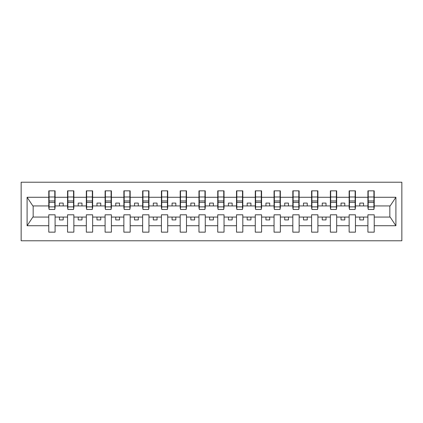 <?xml version="1.0" encoding="UTF-8"?>
<svg xmlns="http://www.w3.org/2000/svg" width="423" height="423" viewBox="0 0 423 423"><rect width="100%" height="100%" fill="white"/><g stroke="black" fill="none" stroke-linecap="round" stroke-linejoin="round"><path stroke-width="0.63" d="M21.15 240.782L401.85 240.782L401.85 182.218L21.15 182.218L21.15 240.782M373.916 208.195L374.218 208.195L374.218 205.943L390.138 205.943L395.902 197.271L395.902 225.729L374.218 225.729L374.218 214.805L367.91 214.805L367.91 217.057L355.447 217.057L355.447 214.805L349.139 214.805L349.139 217.057L336.671 217.057L336.671 214.805L330.363 214.805L330.363 217.057L317.9 217.057L317.9 214.805L311.592 214.805L311.592 217.057L299.13 217.057L299.13 214.805L292.822 214.805L292.822 217.057L280.354 217.057L280.354 214.805L274.051 214.805L274.051 217.057L261.583 217.057L261.583 214.805L255.275 214.805L255.275 217.057L242.813 217.057L242.813 214.805L236.505 214.805L236.505 217.057L224.042 217.057L224.042 214.805L217.734 214.805L217.734 217.057L205.266 217.057L205.266 214.805L198.958 214.805L198.958 217.057L186.495 217.057L186.495 214.805L180.187 214.805L180.187 217.057L167.725 217.057L167.725 214.805L161.417 214.805L161.417 217.057L148.949 217.057L148.949 214.805L142.646 214.805L142.646 217.057L130.178 217.057L130.178 214.805L123.87 214.805L123.87 217.057L111.408 217.057L111.408 214.805L105.1 214.805L105.1 217.057L92.637 217.057L92.637 214.805L86.329 214.805L86.329 217.057L73.861 217.057L73.861 214.805L67.553 214.805L67.553 217.057L55.09 217.057L55.09 214.805L48.782 214.805L48.782 217.057L32.862 217.057L27.098 225.729L27.098 197.271L32.862 205.943L48.782 205.943L48.782 197.271L27.098 197.271M374.218 225.729L374.218 232.148L367.91 232.148L367.91 217.057M367.91 225.729L355.447 225.729L355.447 232.148L349.139 232.148L349.139 217.057M355.447 225.729L355.447 217.057M349.139 225.729L336.671 225.729L336.671 232.148L330.363 232.148L330.363 217.057M336.671 225.729L336.671 217.057M330.363 225.729L317.9 225.729L317.9 232.148L311.592 232.148L311.592 217.057M317.9 225.729L317.9 217.057M311.592 225.729L299.13 225.729L299.13 232.148L292.822 232.148L292.822 217.057M299.13 225.729L299.13 217.057M292.822 225.729L280.354 225.729L280.354 232.148L274.051 232.148L274.051 217.057M280.354 225.729L280.354 217.057M274.051 225.729L261.583 225.729L261.583 232.148L255.275 232.148L255.275 217.057M261.583 225.729L261.583 217.057M255.275 225.729L242.813 225.729L242.813 232.148L236.505 232.148L236.505 217.057M242.813 225.729L242.813 217.057M236.505 225.729L224.042 225.729L224.042 232.148L217.734 232.148L217.734 217.057M224.042 225.729L224.042 217.057M217.734 225.729L205.266 225.729L205.266 232.148L198.958 232.148L198.958 217.057M205.266 225.729L205.266 217.057M198.958 225.729L186.495 225.729L186.495 232.148L180.187 232.148L180.187 217.057M186.495 225.729L186.495 217.057M180.187 225.729L167.725 225.729L167.725 232.148L161.417 232.148L161.417 217.057M167.725 225.729L167.725 217.057M161.417 225.729L148.949 225.729L148.949 232.148L142.646 232.148L142.646 217.057M148.949 225.729L148.949 217.057M142.646 225.729L130.178 225.729L130.178 232.148L123.87 232.148L123.87 217.057M130.178 225.729L130.178 217.057M123.87 225.729L111.408 225.729L111.408 232.148L105.1 232.148L105.1 217.057M111.408 225.729L111.408 217.057M105.1 225.729L92.637 225.729L92.637 232.148L86.329 232.148L86.329 217.057M92.637 225.729L92.637 217.057M86.329 225.729L73.861 225.729L73.861 232.148L67.553 232.148L67.553 217.057M73.861 225.729L73.861 217.057M368.211 206.879L373.916 206.879L373.916 209.475L368.211 209.475L368.211 190.852L367.91 190.852L367.91 197.271L355.447 197.271L355.447 208.195L355.146 208.195M368.211 208.195L367.91 208.195L367.91 197.271M349.44 206.879L355.146 206.879L355.146 209.475L349.44 209.475L349.44 190.852L349.139 190.852L349.139 197.271L336.671 197.271L336.671 208.195L336.375 208.195M349.44 208.195L349.139 208.195L349.139 197.271M330.664 206.879L336.375 206.879L336.375 209.475L330.664 209.475L330.664 190.852L330.363 190.852L330.363 197.271L317.9 197.271L317.9 208.195L317.599 208.195M330.664 208.195L330.363 208.195L330.363 197.271M311.894 206.879L317.599 206.879L317.599 209.475L311.894 209.475L311.894 190.852L311.592 190.852L311.592 197.271L299.13 197.271L299.13 208.195L298.828 208.195M311.894 208.195L311.592 208.195L311.592 197.271M293.123 206.879L298.828 206.879L298.828 209.475L293.123 209.475L293.123 190.852L292.822 190.852L292.822 197.271L280.354 197.271L280.354 208.195L280.058 208.195M293.123 208.195L292.822 208.195L292.822 197.271M274.347 206.879L280.058 206.879L280.058 209.475L274.347 209.475L274.347 190.852L274.051 190.852L274.051 197.271L261.583 197.271L261.583 208.195L261.282 208.195M274.347 208.195L274.051 208.195L274.051 197.271M255.577 206.879L261.282 206.879L261.282 209.475L255.577 209.475L255.577 190.852L255.275 190.852L255.275 197.271L242.813 197.271L242.813 208.195L242.511 208.195M255.577 208.195L255.275 208.195L255.275 197.271M236.806 206.879L242.511 206.879L242.511 209.475L236.806 209.475L236.806 190.852L236.505 190.852L236.505 197.271L224.042 197.271L224.042 208.195L223.741 208.195M236.806 208.195L236.505 208.195L236.505 197.271M218.035 206.879L223.741 206.879L223.741 209.475L218.035 209.475L218.035 190.852L217.734 190.852L217.734 197.271L205.266 197.271L205.266 208.195L204.965 208.195M218.035 208.195L217.734 208.195L217.734 197.271M199.259 206.879L204.965 206.879L204.965 209.475L199.259 209.475L199.259 190.852L198.958 190.852L198.958 197.271L186.495 197.271L186.495 208.195L186.194 208.195M199.259 208.195L198.958 208.195L198.958 197.271M180.489 206.879L186.194 206.879L186.194 209.475L180.489 209.475L180.489 190.852L180.187 190.852L180.187 197.271L167.725 197.271L167.725 208.195L167.423 208.195M180.489 208.195L180.187 208.195L180.187 197.271M161.718 206.879L167.423 206.879L167.423 209.475L161.718 209.475L161.718 190.852L161.417 190.852L161.417 197.271L148.949 197.271L148.949 208.195L148.653 208.195M161.718 208.195L161.417 208.195L161.417 197.271M142.942 206.879L148.653 206.879L148.653 209.475L142.942 209.475L142.942 190.852L142.646 190.852L142.646 197.271L130.178 197.271L130.178 208.195L129.877 208.195M142.942 208.195L142.646 208.195L142.646 197.271M124.172 206.879L129.877 206.879L129.877 209.475L124.172 209.475L124.172 190.852L123.87 190.852L123.87 197.271L111.408 197.271L111.408 208.195L111.106 208.195M124.172 208.195L123.87 208.195L123.87 197.271M105.401 206.879L111.106 206.879L111.106 209.475L105.401 209.475L105.401 190.852L105.1 190.852L105.1 197.271L92.637 197.271L92.637 208.195L92.336 208.195M105.401 208.195L105.1 208.195L105.1 197.271M86.625 206.879L92.336 206.879L92.336 209.475L86.625 209.475L86.625 190.852L86.329 190.852L86.329 197.271L73.861 197.271L73.861 208.195L73.56 208.195M86.625 208.195L86.329 208.195L86.329 197.271M67.854 206.879L73.56 206.879L73.56 209.475L67.854 209.475L67.854 190.852L67.553 190.852L67.553 197.271L55.09 197.271L55.09 190.852L54.789 190.852L54.789 209.475L49.084 209.475L49.084 202.421L54.789 202.421M67.854 208.195L67.553 208.195L67.553 197.271M67.553 225.729L55.09 225.729L55.09 232.148L48.782 232.148L48.782 217.057M55.09 225.729L55.09 217.057M49.084 202.421L49.084 190.852L48.782 190.852L48.782 197.271M48.782 205.943L48.782 208.195L49.084 208.195M374.218 205.943L374.218 190.852L373.916 190.852L373.916 206.879M349.139 190.852L355.447 190.852L355.447 197.271M330.363 190.852L336.671 190.852L336.671 197.271M311.592 190.852L317.9 190.852L317.9 197.271M292.822 190.852L299.13 190.852L299.13 197.271M274.051 190.852L280.354 190.852L280.354 197.271M255.275 190.852L261.583 190.852L261.583 197.271M236.505 190.852L242.813 190.852L242.813 197.271M217.734 190.852L224.042 190.852L224.042 197.271M198.958 190.852L205.266 190.852L205.266 197.271M180.187 190.852L186.495 190.852L186.495 197.271M161.417 190.852L167.725 190.852L167.725 197.271M142.646 190.852L148.949 190.852L148.949 197.271M123.87 190.852L130.178 190.852L130.178 197.271M105.1 190.852L111.408 190.852L111.408 197.271M86.329 190.852L92.637 190.852L92.637 197.271M67.553 190.852L73.861 190.852L73.861 197.271M395.902 197.271L374.218 197.271M48.782 225.729L27.098 225.729M48.782 190.852L55.09 190.852M367.91 190.852L374.218 190.852M367.91 205.943L363.553 205.943L363.553 203.088L359.799 203.088L359.799 205.943L363.553 205.943M359.799 205.943L355.447 205.943M359.799 217.057L359.799 219.912L363.553 219.912L363.553 217.057M349.139 205.943L344.782 205.943L344.782 203.088L341.028 203.088L341.028 205.943L344.782 205.943M341.028 205.943L336.671 205.943M341.028 217.057L341.028 219.912L344.782 219.912L344.782 217.057M330.363 205.943L326.011 205.943L326.011 203.088L322.257 203.088L322.257 205.943L326.011 205.943M322.257 205.943L317.9 205.943M322.257 217.057L322.257 219.912L326.011 219.912L326.011 217.057M311.592 205.943L307.241 205.943L307.241 203.088L303.481 203.088L303.481 205.943L307.241 205.943M303.481 205.943L299.13 205.943M303.481 217.057L303.481 219.912L307.241 219.912L307.241 217.057M292.822 205.943L288.465 205.943L288.465 203.088L284.711 203.088L284.711 205.943L288.465 205.943M284.711 205.943L280.354 205.943M284.711 217.057L284.711 219.912L288.465 219.912L288.465 217.057M274.051 205.943L269.694 205.943L269.694 203.088L265.94 203.088L265.94 205.943L269.694 205.943M265.94 205.943L261.583 205.943M265.94 217.057L265.94 219.912L269.694 219.912L269.694 217.057M255.275 205.943L250.924 205.943L250.924 203.088L247.169 203.088L247.169 205.943L250.924 205.943M247.169 205.943L242.813 205.943M247.169 217.057L247.169 219.912L250.924 219.912L250.924 217.057M236.505 205.943L232.148 205.943L232.148 203.088L228.394 203.088L228.394 205.943L232.148 205.943M228.394 205.943L224.042 205.943M228.394 217.057L228.394 219.912L232.148 219.912L232.148 217.057M217.734 205.943L213.377 205.943L213.377 203.088L209.623 203.088L209.623 205.943L213.377 205.943M209.623 205.943L205.266 205.943M209.623 217.057L209.623 219.912L213.377 219.912L213.377 217.057M198.958 205.943L194.606 205.943L194.606 203.088L190.852 203.088L190.852 205.943L194.606 205.943M190.852 205.943L186.495 205.943M190.852 217.057L190.852 219.912L194.606 219.912L194.606 217.057M180.187 205.943L175.831 205.943L175.831 203.088L172.076 203.088L172.076 205.943L175.831 205.943M172.076 205.943L167.725 205.943M172.076 217.057L172.076 219.912L175.831 219.912L175.831 217.057M161.417 205.943L157.06 205.943L157.06 203.088L153.306 203.088L153.306 205.943L157.06 205.943M153.306 205.943L148.949 205.943M153.306 217.057L153.306 219.912L157.06 219.912L157.06 217.057M142.646 205.943L138.289 205.943L138.289 203.088L134.535 203.088L134.535 205.943L138.289 205.943M134.535 205.943L130.178 205.943M134.535 217.057L134.535 219.912L138.289 219.912L138.289 217.057M123.87 205.943L119.519 205.943L119.519 203.088L115.759 203.088L115.759 205.943L119.519 205.943M115.759 205.943L111.408 205.943M115.759 217.057L115.759 219.912L119.519 219.912L119.519 217.057M105.1 205.943L100.743 205.943L100.743 203.088L96.989 203.088L96.989 205.943L100.743 205.943M96.989 205.943L92.637 205.943M96.989 217.057L96.989 219.912L100.743 219.912L100.743 217.057M86.329 205.943L81.972 205.943L81.972 203.088L78.218 203.088L78.218 205.943L81.972 205.943M78.218 205.943L73.861 205.943M78.218 217.057L78.218 219.912L81.972 219.912L81.972 217.057M67.553 205.943L63.201 205.943L63.201 203.088L59.447 203.088L59.447 205.943L63.201 205.943M59.447 205.943L55.09 205.943L55.09 197.271M59.447 217.057L59.447 219.912L63.201 219.912L63.201 217.057M55.09 205.943L55.09 208.195L54.789 208.195M395.902 225.729L390.138 217.057L374.218 217.057M33.163 205.943L33.163 217.057M389.837 217.057L389.837 205.943M54.789 194.606L55.09 194.606M48.782 194.606L49.084 194.606M49.084 200.957L54.789 200.957M73.861 190.852L73.56 190.852L73.56 206.879M73.56 194.606L73.861 194.606M67.553 194.606L67.854 194.606M67.854 202.421L73.56 202.421M67.854 200.957L73.56 200.957M92.637 190.852L92.336 190.852L92.336 206.879M92.336 194.606L92.637 194.606M86.329 194.606L86.625 194.606M86.625 202.421L92.336 202.421M86.625 200.957L92.336 200.957M111.408 190.852L111.106 190.852L111.106 206.879M111.106 194.606L111.408 194.606M105.1 194.606L105.401 194.606M105.401 202.421L111.106 202.421M105.401 200.957L111.106 200.957M130.178 190.852L129.877 190.852L129.877 206.879M129.877 194.606L130.178 194.606M123.87 194.606L124.172 194.606M124.172 202.421L129.877 202.421M124.172 200.957L129.877 200.957M148.949 190.852L148.653 190.852L148.653 206.879M148.653 194.606L148.949 194.606M142.646 194.606L142.942 194.606M142.942 202.421L148.653 202.421M142.942 200.957L148.653 200.957M167.725 190.852L167.423 190.852L167.423 206.879M167.423 194.606L167.725 194.606M161.417 194.606L161.718 194.606M161.718 202.421L167.423 202.421M161.718 200.957L167.423 200.957M186.495 190.852L186.194 190.852L186.194 206.879M186.194 194.606L186.495 194.606M180.187 194.606L180.489 194.606M180.489 202.421L186.194 202.421M180.489 200.957L186.194 200.957M205.266 190.852L204.965 190.852L204.965 206.879M204.965 194.606L205.266 194.606M198.958 194.606L199.259 194.606M199.259 202.421L204.965 202.421M199.259 200.957L204.965 200.957M224.042 190.852L223.741 190.852L223.741 206.879M223.741 194.606L224.042 194.606M217.734 194.606L218.035 194.606M218.035 202.421L223.741 202.421M218.035 200.957L223.741 200.957M242.813 190.852L242.511 190.852L242.511 206.879M242.511 194.606L242.813 194.606M236.505 194.606L236.806 194.606M236.806 202.421L242.511 202.421M236.806 200.957L242.511 200.957M261.583 190.852L261.282 190.852L261.282 206.879M261.282 194.606L261.583 194.606M255.275 194.606L255.577 194.606M255.577 202.421L261.282 202.421M255.577 200.957L261.282 200.957M280.354 190.852L280.058 190.852L280.058 206.879M280.058 194.606L280.354 194.606M274.051 194.606L274.347 194.606M274.347 202.421L280.058 202.421M274.347 200.957L280.058 200.957M299.13 190.852L298.828 190.852L298.828 206.879M298.828 194.606L299.13 194.606M292.822 194.606L293.123 194.606M293.123 202.421L298.828 202.421M293.123 200.957L298.828 200.957M317.9 190.852L317.599 190.852L317.599 206.879M317.599 194.606L317.9 194.606M311.592 194.606L311.894 194.606M311.894 202.421L317.599 202.421M311.894 200.957L317.599 200.957M336.671 190.852L336.375 190.852L336.375 206.879M336.375 194.606L336.671 194.606M330.363 194.606L330.664 194.606M330.664 202.421L336.375 202.421M330.664 200.957L336.375 200.957M355.447 190.852L355.146 190.852L355.146 206.879M355.146 194.606L355.447 194.606M349.139 194.606L349.44 194.606M349.44 202.421L355.146 202.421M349.44 200.957L355.146 200.957M373.916 194.606L374.218 194.606M367.91 194.606L368.211 194.606M368.211 202.421L373.916 202.421M368.211 200.957L373.916 200.957M49.084 206.879L54.789 206.879M49.084 197.007L54.789 197.007M67.854 197.007L73.56 197.007M86.625 197.007L92.336 197.007M105.401 197.007L111.106 197.007M124.172 197.007L129.877 197.007M142.942 197.007L148.653 197.007M161.718 197.007L167.423 197.007M180.489 197.007L186.194 197.007M199.259 197.007L204.965 197.007M218.035 197.007L223.741 197.007M236.806 197.007L242.511 197.007M255.577 197.007L261.282 197.007M274.347 197.007L280.058 197.007M293.123 197.007L298.828 197.007M311.894 197.007L317.599 197.007M330.664 197.007L336.375 197.007M349.44 197.007L355.146 197.007M368.211 197.007L373.916 197.007"/></g></svg>
